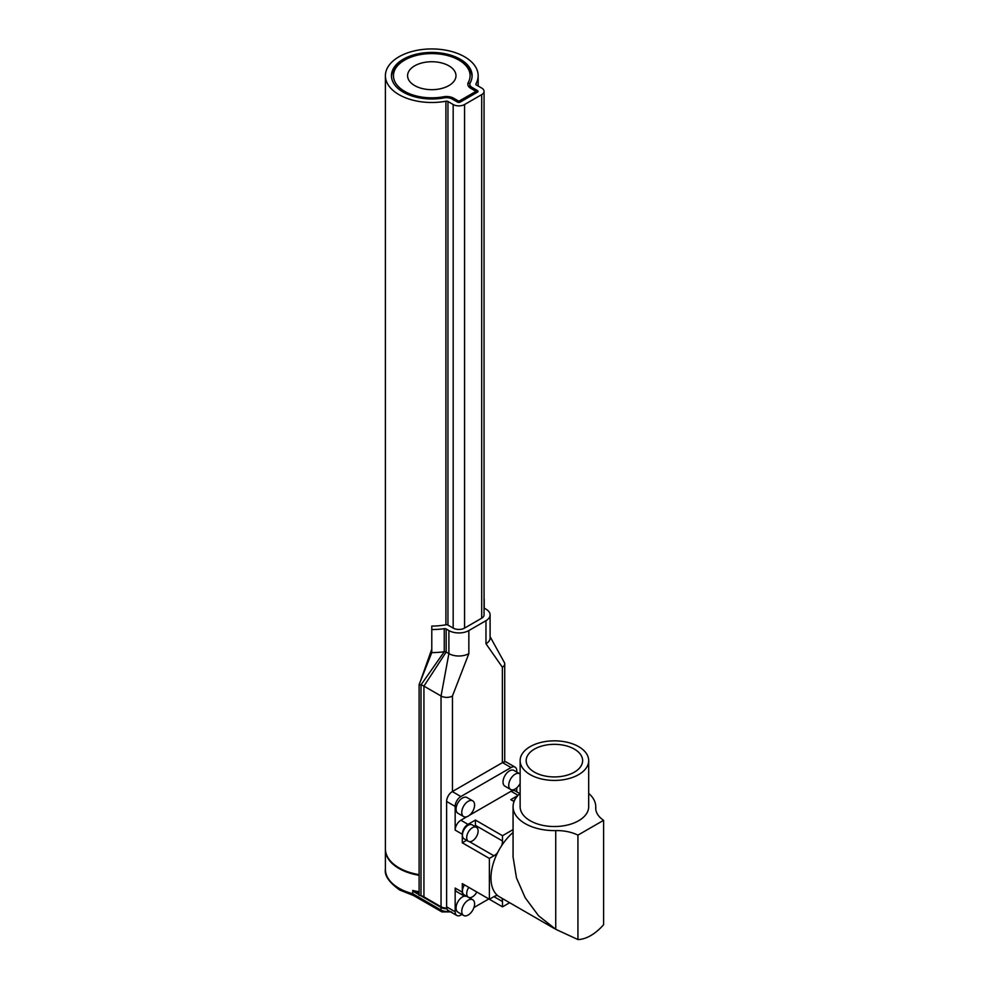 <?xml version="1.0" encoding="UTF-8"?>
<svg xmlns="http://www.w3.org/2000/svg" width="989" height="989" viewBox="0 0 989 989"><rect width="100%" height="100%" fill="white"/><g stroke="black" fill="none" stroke-linecap="round" stroke-linejoin="round"><path stroke-width="1.48" d="M463.965 895.873A8.06 4.661 120 0 1 462.296 892.189L455.163 888.073A8.06 4.661 120 0 0 456.831 891.757L463.965 895.873A8.06 4.661 120 0 0 466.412 896.133M455.163 888.073L455.163 911.771A8.06 4.661 120 0 0 456.831 915.468A8.06 4.661 120 0 0 460.874 915.072L461.912 914.466M488.813 898.939L473.954 907.519M464.509 896.108A9.074 5.242 120 0 0 456.065 908.013A9.074 5.242 120 0 0 457.944 912.167L463.643 915.468A9.074 5.242 120 0 0 470.64 913.032A9.074 5.242 120 0 0 474.596 903.897A9.074 5.242 120 0 0 472.717 899.743A9.074 5.242 120 0 0 465.732 902.178A9.074 5.242 120 0 0 461.764 911.314A9.074 5.242 120 0 0 463.643 915.468M460.874 796.528A8.06 4.661 120 0 0 455.163 806.406L446.608 801.461A8.06 4.661 -60 0 1 452.319 791.583L460.874 796.528L511.053 767.551A8.06 4.661 120 0 1 515.096 767.155A8.06 4.661 120 0 1 516.765 770.839L516.765 772.05M516.765 787.837L516.765 791.818M456.831 915.468L448.277 910.535A8.06 4.661 -60 0 1 446.608 906.839L455.163 911.771M468.761 887.356A8.06 4.661 120 0 0 466.709 893.586A8.06 4.661 120 0 0 468.39 897.27A8.06 4.661 120 0 0 476.797 891.991L502.499 906.839L509.644 902.71M466.635 840.291L462.296 842.789L489.382 858.427L489.382 899.261L462.296 883.622L462.296 892.189M462.296 842.789L462.296 834.234L455.163 830.117L455.163 806.406M446.608 801.461L446.608 906.839M514.057 801.547L510.769 799.656L517.89 795.539M515.64 798.457A8.06 4.661 120 0 0 513.674 801.325M519.868 793.623L515.096 790.854A8.06 4.661 120 0 0 511.053 791.262L469.293 815.369M452.319 791.583L502.499 762.606A8.06 4.661 -60 0 1 506.541 762.21L515.096 767.155M472.717 800.855L467.018 797.567A9.074 5.242 120 0 0 460.021 799.99A9.074 5.242 120 0 0 456.065 809.126A9.074 5.242 120 0 0 457.944 813.279L463.643 816.58A9.074 5.242 120 0 0 470.64 814.145A9.074 5.242 120 0 0 474.596 805.009A9.074 5.242 120 0 0 472.717 800.855A9.074 5.242 120 0 0 465.732 803.291A9.074 5.242 120 0 0 461.764 812.426A9.074 5.242 120 0 0 463.643 816.58M467.068 816.654L460.874 820.24A8.06 4.661 120 0 0 455.163 830.117M520.127 774.041A9.074 5.242 120 0 0 519.695 773.744L513.983 770.443A9.074 5.242 120 0 0 506.998 772.879A9.074 5.242 120 0 0 503.03 782.015A9.074 5.242 120 0 0 504.909 786.168L510.621 789.457A9.074 5.242 120 0 0 520.127 783.412M464.484 884.883A8.06 4.661 120 0 0 462.432 891.114A8.06 4.661 120 0 0 464.113 894.81L468.39 897.27M502.499 906.839L502.499 901.572A12.103 6.985 120 0 0 501.88 898.235M475.338 826.68A12.103 6.985 -60 0 0 475.412 825.333L475.412 820.066L467.995 824.356A8.06 4.661 120 0 0 462.296 834.234M476.451 827.323L472.173 824.863A8.06 4.661 120 0 0 465.955 827.014A8.06 4.661 120 0 0 462.432 835.136A8.06 4.661 120 0 0 464.113 838.833L468.39 841.293A8.06 4.661 120 0 0 474.596 839.142A8.06 4.661 120 0 0 478.12 831.02A8.06 4.661 120 0 0 476.451 827.323A8.06 4.661 120 0 0 470.232 829.487A8.06 4.661 120 0 0 466.709 837.609A8.06 4.661 120 0 0 468.39 841.293M489.382 858.427L493.944 855.794A12.103 6.985 120 0 0 497.529 852.827A41.34 23.872 120 0 0 497.529 895.465A12.103 6.985 120 0 0 493.944 896.627L489.382 899.261M513.068 829.61L502.499 835.717L475.412 820.066M588.69 793.401A41.34 23.872 180 0 1 595.749 806.74A41.34 23.872 180 0 1 595.724 807.494A32.353 18.68 0 0 0 595.699 808.087A32.353 18.68 0 0 0 603.599 820.314L603.599 924.727A41.34 23.872 -60 0 1 590.767 935.569A41.34 23.872 -60 0 1 577.935 939.55L555.731 929.289L555.731 830.587A41.34 23.872 180 0 1 525.171 823.614A41.34 23.872 180 0 1 513.068 806.74A41.34 23.872 180 0 1 520.127 793.401M519.695 773.744A9.074 5.242 120 0 0 512.698 776.167A9.074 5.242 120 0 0 508.742 785.303A9.074 5.242 120 0 0 510.621 789.457M484.054 91.359A8.06 4.661 0 0 0 481.692 88.058L476.451 85.042A2.015 1.162 180 0 1 475.87 84.213A2.015 1.162 180 0 1 475.956 83.867A46.384 26.777 0 0 0 478.157 75.708A46.384 26.777 0 0 0 464.57 56.781A46.384 26.777 0 0 0 414.032 50.971A46.384 26.777 0 0 0 385.401 75.708A46.384 26.777 0 0 0 398.987 94.647A46.384 26.777 0 0 0 445.903 101.224A2.015 1.162 180 0 1 447.943 101.508L453.172 104.525A8.06 4.661 0 0 0 464.57 104.525L481.692 94.647A8.06 4.661 0 0 0 484.054 91.359L484.054 614.923A8.06 4.661 180 0 1 481.692 618.212L464.57 628.089A8.06 4.661 180 0 1 453.172 628.089L447.943 625.073A2.015 1.162 0 0 0 445.903 624.788A46.384 26.777 180 0 1 431.785 626.062L431.785 629.548A52.429 30.263 0 0 0 444.259 628.683A2.015 1.162 180 0 1 446.163 628.992L448.895 630.562A14.118 8.147 0 0 0 468.848 630.562L485.97 620.684L485.97 643.74L502.363 667.204A8.06 4.661 0 0 0 504.724 663.903A8.06 4.661 0 0 0 504.341 662.494L490.099 636.706M441.341 906.913L441.045 907.42A8.06 4.661 0 0 0 446.917 908.78M431.785 629.548L431.785 652.604L419.101 684.635A52.429 30.263 0 0 0 420.993 684.883A12.103 6.985 180 0 1 423.935 686.131L441.045 696.009L441.045 906.752A8.06 4.661 0 0 0 446.731 908.125M441.045 696.009A8.06 4.661 0 0 0 452.455 696.009L468.848 653.618A14.118 8.147 0 0 1 448.895 653.618L441.045 696.009M513.068 806.74L513.068 856.956L516.468 877.873L525.171 897.703L538.56 915.765L555.731 929.289M513.068 832.441A41.34 23.872 120 0 0 501.72 845.558A41.34 23.872 120 0 0 497.529 852.827M497.529 895.465A41.34 23.872 120 0 0 499.519 896.862L554.409 928.56M501.72 845.558A12.103 6.985 120 0 0 502.499 840.984L502.499 835.717M603.599 820.314L577.935 835.136A32.353 18.68 0 0 0 555.731 830.587M577.935 939.55L577.935 835.136M485.97 643.74A14.118 8.147 0 0 0 490.099 637.979L490.099 614.923A14.118 8.147 0 0 0 485.97 609.162L484.054 608.05M419.101 684.635L419.101 895.379A52.429 30.263 0 0 0 420.993 895.626A12.103 6.985 180 0 1 423.935 896.875L441.045 906.752M419.101 894.736L412.772 891.089L412.772 893.722L441.045 910.053L441.045 907.42L420.535 895.577M412.772 893.722L413.674 895.577L399.828 890.075C389.147 882.485 384.338 875.562 385.401 869.294A46.384 26.777 0 0 0 398.987 888.233A46.384 26.777 0 0 0 412.772 893.722M520.127 760.628L520.127 806.74A34.281 19.792 0 0 0 530.166 820.734A34.281 19.792 0 0 0 567.525 825.024A34.281 19.792 0 0 0 588.69 806.74L588.69 760.628A34.281 19.792 0 0 0 578.639 746.633A34.281 19.792 0 0 0 541.292 742.343A34.281 19.792 0 0 0 520.127 760.628A34.281 19.792 0 0 0 530.166 774.622A34.281 19.792 0 0 0 567.525 778.924A34.281 19.792 0 0 0 588.69 760.628M485.97 620.684A14.118 8.147 0 0 0 490.099 614.923M484.054 601.646A52.429 30.263 0 0 0 484.214 599.285L484.054 599.285M419.101 891.757A46.384 26.777 180 0 1 414.75 890.916L419.101 893.426M413.105 890.52L412.772 891.089L412.772 890.434A46.384 26.777 180 0 0 414.75 890.916M431.785 652.604A52.429 30.263 0 0 0 444.259 651.726L420.993 684.883L420.993 895.626M419.101 875.302A46.384 26.777 180 0 1 398.987 868.478A46.384 26.777 180 0 1 385.401 849.539A46.384 26.777 180 0 1 385.401 849.217M423.935 896.875L423.935 686.131L446.163 652.035L448.895 653.618L448.895 630.562M484.214 599.285L484.214 608.148M419.101 874.635A46.384 26.777 180 0 1 398.987 867.823L398.987 867.823A46.384 26.777 180 0 1 385.401 848.883L385.401 75.708M420.127 682.039L431.785 649.105M444.259 628.683L444.259 651.726A2.015 1.162 180 0 1 446.163 652.035L446.163 628.992M419.101 874.808A45.568 26.307 180 0 1 399.556 868.144L398.987 867.823L399.556 868.144M574.362 749.106A28.236 16.294 0 0 0 543.604 745.57A28.236 16.294 0 0 0 526.173 760.628A28.236 16.294 0 0 0 534.443 772.162A28.236 16.294 0 0 0 565.214 775.685A28.236 16.294 0 0 0 582.632 760.628A28.236 16.294 0 0 0 574.362 749.106M477.415 92.175L477.415 90.531A2.015 1.162 0 0 1 477.996 91.359A2.015 1.162 0 0 1 477.415 92.175L470.752 88.33A10.088 5.823 180 0 1 468.279 82.446A38.311 22.117 180 0 0 458.871 60.069L460.293 60.898L458.871 60.069A38.311 22.117 180 0 0 404.686 60.069A38.311 22.117 180 0 0 404.686 91.359A38.311 22.117 180 0 0 443.443 96.786A10.088 5.823 180 0 1 453.642 98.208L458.871 101.237L475.981 91.359L477.415 92.175L460.293 102.052A2.015 1.162 0 0 1 457.45 102.052L452.22 99.036A8.06 4.661 180 0 0 444.061 97.886A40.326 23.279 180 0 1 403.265 92.175A40.326 23.279 180 0 1 391.446 75.708A40.326 23.279 180 0 1 416.344 54.197A40.326 23.279 180 0 1 460.293 59.253A40.326 23.279 180 0 1 472.112 75.708A40.326 23.279 180 0 1 470.195 82.804A8.06 4.661 180 0 0 469.812 84.213L469.812 85.858A8.06 4.661 180 0 0 472.161 89.146L472.173 87.514A8.06 4.661 180 0 1 469.812 84.213M477.415 90.531L472.173 87.514M391.483 76.536A40.326 23.279 180 0 1 403.265 60.898L404.686 60.069M460.293 60.898A40.326 23.279 180 0 1 472.087 76.536M414.675 85.586A24.193 13.97 0 0 0 441.045 88.614A24.193 13.97 0 0 0 455.978 75.708A24.193 13.97 0 0 0 448.895 65.83A24.193 13.97 0 0 0 422.526 62.801A24.193 13.97 0 0 0 407.579 75.708A24.193 13.97 0 0 0 414.675 85.586M518.1 795.317L511.053 791.262M511.053 767.551L502.499 762.606M493.944 896.627L502.499 901.572M469.441 841.651L493.944 855.794M467.995 824.356L460.874 820.24M502.363 667.204L502.363 762.692M413.451 895.478L441.885 911.895A4.03 2.324 120 0 1 441.045 910.053A8.06 4.661 0 0 0 449.377 911.166M452.455 696.009L452.455 791.509M475.412 825.333L502.499 840.984M595.724 808.693L595.724 807.494M468.848 630.562L468.848 653.618M453.172 104.525L453.172 628.089M464.57 104.525L464.57 628.089M445.903 101.224L445.903 624.788M475.956 83.867L475.956 84.572M447.943 101.508L447.943 625.073M481.692 94.647L481.692 618.212M453.642 98.208L452.925 99.444M459.514 102.337L458.871 101.237L458.241 102.337M468.279 82.446L469.824 84.053M443.443 96.786L443.702 97.96M475.981 91.359L476.698 92.583M472.717 899.743L468.724 897.443M504.724 663.903L504.724 761.851M441.885 911.895L451.627 911.895M595.749 808.99L595.749 806.74M385.401 849.539L385.401 869.294M478.157 75.708L478.157 86.018"/></g></svg>
